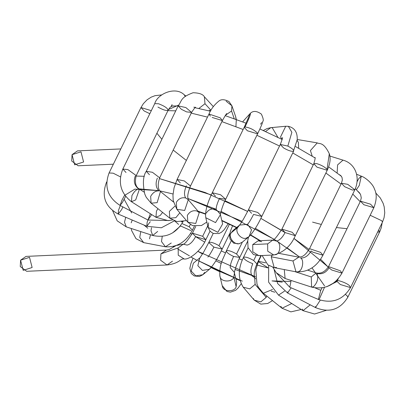 <?xml version="1.0" encoding="UTF-8"?>
<svg xmlns="http://www.w3.org/2000/svg" width="405" height="405" viewBox="0 0 405 405"><rect width="100%" height="100%" fill="white"/><g stroke="black" fill="none" stroke-linecap="round" stroke-linejoin="round"><path stroke-width="0.61" d="M178.19 247.921L178.246 255.211L184.29 259.033L178.246 255.211L178.19 247.921L160.932 253.859L160.588 260.212L167.032 264.971L160.588 260.212L160.932 253.859L178.19 247.921L183.262 244.159L178.19 247.921M187.125 245.091C190.077 244.443 192.917 241.613 195.635 236.611C192.917 241.613 190.077 244.443 187.125 245.091L183.176 244.195C184.437 244.443 187.525 240.773 192.441 233.184L202.652 236.292L192.441 233.184L195.747 226.4M172.464 261.184L167.032 264.971C180.483 263.371 180.134 258.106 184.29 259.033C190.107 259.645 201.771 249.657 205.846 239.719L202.652 236.292L205.846 239.719L195.635 236.611L192.441 233.184M202.652 236.292L207.745 225.843L202.652 236.292M150.503 234.753L149.491 238.839M131.25 228.491L131.549 230.42L135.999 238.687L143.689 242.63L139.74 237.401L140.783 231.589L139.74 237.401L143.689 242.63L165.442 246.802L161.494 241.572L162.238 236.404L161.494 241.572L165.442 246.802C177.117 247.48 186.103 241.947 192.395 230.207L189.206 226.78L182.007 223.565L189.206 226.78L192.395 230.207L194.354 226.187M171.244 243.01L165.442 246.802M172.57 232.895L180.579 225.955L172.57 232.895M190.841 230.577L180.579 225.955M189.206 226.78L190.335 224.466L189.206 226.78M132.227 220.042L131.195 222.841M112.671 210.757L117.197 220.841L126.284 226.876L124.507 222.218L125.732 217.272L124.507 222.218L126.284 226.876L152.756 235.482L150.979 230.82L151.531 227.737L150.979 230.82L152.756 235.482C165.908 238.277 176.038 233.614 183.136 221.494M157.661 231.447L152.756 235.482M183.045 221.621L181.308 221.834M106.728 181.88L106.353 182.645C101.311 196.465 105.27 206.94 118.23 214.073L118.528 210.195L120.31 205.558L118.528 210.195L118.23 214.073L146.823 226.268L147.121 222.391L147.946 220.006L147.121 222.391L146.823 226.268L161.367 227.782L174.413 220.831M122.857 206.889L121.708 209.496L118.23 214.073M150.301 221.692L146.823 226.268M171.254 106.135L172.115 104.596M152.396 108.439L151.288 110.717L152.396 108.439M149.825 113.714L144.18 110.975L140.986 107.548L151.116 110.611L140.986 107.548L109.077 172.97L113.177 173.183L120.472 176.889L113.177 173.183L109.077 172.97C104.055 186.609 107.72 197.432 120.067 205.431L122.381 202.505L125.616 196.4L122.381 202.505L120.067 205.431L121.966 200.105L124.674 195.114M120.067 205.431L147.982 220.026L151.728 214.599L147.982 220.026L150.366 213.734M185.814 96L184.164 94.724L185.277 96.43L184.164 94.724C175.497 86.143 157.53 93.626 154.74 103.634L158.542 103.756C164.4 106.009 167.599 108.155 168.131 110.201C166.409 110.98 163.007 109.932 157.935 107.062M178.529 105.163L168.495 109.507L168.156 110.15L168.495 109.507L178.529 105.163M126.026 172.484L122.831 169.057L127.934 169.624L136.237 175.593L168.495 109.507L170.257 107.209L172.216 105.963L173.983 105.933M168.131 110.201C167.599 108.155 164.4 106.009 158.542 103.756L154.74 103.634L122.831 169.057C117.698 182.285 120.574 193.175 131.453 201.725L135.69 199.908L139.447 189.135L135.69 199.908L131.453 201.725L131.939 195.585C134.075 191.661 136.298 189.444 138.616 188.938C134.44 185.591 133.331 181.278 135.3 175.988C133.331 181.278 134.44 185.591 138.616 188.938M144.165 192.132L139.447 189.135C135.594 186.978 134.526 182.463 136.237 175.593L127.934 169.624L122.831 169.057M131.453 201.725L155.96 217.288L160.203 215.47L162.597 212.407L160.203 215.47L155.96 217.288L156.452 211.152L157.93 208.656M208.858 110.798L210.433 109.963M210.97 110.292L204.986 103.72L198.86 108.464L204.986 103.72L210.97 110.292M213.308 106.601L204.383 96.8L204.986 103.72L204.383 96.8C202.986 94.254 199.204 92.897 193.033 92.74C179.987 97.681 182.296 100.48 178.175 105.872L185.844 107.558L191.575 112.408L186.604 111.891L181.369 109.299L178.175 105.872L146.266 171.29L152.417 172.282L159.671 177.83L152.417 172.282L146.266 171.29C143.041 175.917 142.555 183.531 144.803 194.127L146.245 197.311L151.106 203.183L157.155 202.652L160.441 191.55L157.155 202.652L151.106 203.183L150.655 196.385C152.893 192.532 155.652 190.694 158.942 190.876C155.814 187.631 155.292 183.374 157.368 178.094C155.292 183.374 155.814 187.631 158.942 190.876M193.792 107.168L195.494 107.436C195.736 106.51 194.43 108.17 191.575 112.408L185.844 107.558L178.175 105.872L171.933 106.07M149.46 174.717L146.266 171.29M151.106 203.183L169.811 218.194L175.856 217.662L179.84 212.817L175.856 217.662L169.811 218.194L169.361 211.395L174.844 206.196M236.039 119.379L235.695 116.751L231.918 105.796L231.569 111L225.469 115.238L231.569 111L234.232 118.726L231.569 111L231.918 105.796L229.002 101.574C224.608 99.291 221.236 99.119 218.887 101.053C214.296 104.789 210.995 109.117 208.995 114.038L220.204 117.82L222.401 120.574L212.19 117.465M226.157 101.235L231.918 105.796M210.347 116.134L208.995 114.038L177.086 179.456L184.3 180.924L190.492 185.991L184.3 180.924L177.086 179.456L174.064 187.824L172.965 195.154L173.193 200.541L176.833 209.284L184.675 210.473L188.285 199.736L184.675 210.473L176.833 209.284L176.281 202.424C178.585 198.637 181.718 197.149 185.677 197.954C183.931 195.078 184.169 191.023 186.396 185.779C184.169 191.023 183.931 195.078 185.677 197.954L188.183 199.614L199.25 212.6L195.736 223.459L199.25 212.6L196.739 210.944C192.78 210.134 189.651 211.623 187.343 215.409L187.895 222.269L195.736 223.459L187.895 222.269L192.461 225.605L201.462 225.529L206.833 222.061M226.704 113.734C226.861 112.934 225.428 115.212 222.401 120.574L220.204 117.82L208.995 114.038M180.281 182.883L177.086 179.456M242.681 121.88L243.916 120.417M261.671 122.583L260.577 124.203M247.723 119.541L249.789 113.916L247.723 119.541M249.789 113.916L249.789 113.916C251.47 112.423 249.88 116.767 245.03 126.942C249.87 127.707 254.001 129.742 257.428 133.037L257.59 133.868L247.384 130.759L244.19 127.332L245.03 126.942C249.88 116.767 251.47 112.423 249.789 113.916M243.638 120.71L249.946 113.749C252.796 110.565 256.598 110.681 261.367 114.099C263.24 118.159 263.726 120.594 262.815 121.409C262.587 122.897 260.845 127.049 257.59 133.868L257.428 133.037C254.001 129.742 249.87 127.707 245.03 126.942L244.19 127.332L212.281 192.75L220.538 194.734L225.686 199.285L219.535 198.298C217.146 203.477 216.032 207.208 216.199 209.486C216.032 207.208 217.146 203.477 219.535 198.298M215.475 196.177L212.281 192.75C207.082 203.533 204.92 211.861 205.786 217.733L215.551 222.598L220.386 214.751L215.551 222.598L205.78 217.713M257.59 133.868L225.686 199.285L220.538 194.734L212.281 192.75M206.307 213.111C208.641 209.375 211.942 208.17 216.199 209.486L220.279 214.225L222.623 223.919L217.895 232.293L222.623 223.919M205.786 217.733L208.13 227.423L217.895 232.293L208.13 227.423L208.646 222.801M263.306 130.501L267.143 128.537L270.793 127.666L265.548 131.514L270.793 127.666L272.231 127.702L277.911 137.366M282.189 139.34L280.513 137.017L285.743 126.259L280.513 137.017L282.189 139.34M288.345 126.314L291.863 132.278L287.839 146.073C292.44 148.529 294.288 150.26 293.382 151.268C291.185 151.556 287.889 150.427 283.5 147.881L280.306 144.453L287.839 146.073L291.863 132.278L288.355 126.314L287.175 126.294M270.793 127.666L285.743 126.259L288.355 126.314C294.607 127.843 297.559 132.308 297.209 139.705L293.382 151.268C294.288 150.26 292.44 148.529 287.839 146.073L280.306 144.453L248.402 209.871L257.666 212.412L261.802 216.412L253.545 214.422C250.984 219.52 248.979 222.826 247.526 224.335C248.979 222.826 250.984 219.52 253.545 214.422M251.591 213.298L248.402 209.871C244.19 218.082 241.188 223.221 239.39 225.276L237.791 227.397C234.217 231.797 241.886 240.732 246.766 237.851L249.105 236.581L246.766 237.851C241.886 240.732 234.217 231.797 237.791 227.397L239.613 225.079L247.526 224.335L251.53 229.756L249.105 236.581L242.494 242.033L238.996 243.81L233.624 243.137L230.04 239.122L229.508 235.229L230.577 230.784L232.597 225.712M293.711 150.989L261.802 216.412L257.666 212.412L248.402 209.871M237.791 227.397L231.184 232.845C227.61 237.244 235.28 246.179 240.16 243.299C235.28 246.179 227.61 237.244 231.184 232.845L237.791 227.397M233.007 230.526L231.184 232.845L233.007 230.526L239.613 225.079M297.128 140.398L298.363 142.297L298.677 148.265M314.417 157.535L314.857 157.565C315.515 157.089 315.171 159.14 313.814 163.726L316.442 163.534C321.175 164.941 324.704 166.89 327.017 169.381L327.22 170.267L317.009 167.154L313.814 163.726L281.905 229.149L292.116 232.257L295.311 235.685L285.1 232.576L281.905 229.149C276.99 236.738 273.901 240.408 272.641 240.16L276.59 241.056C279.546 240.408 282.381 237.578 285.1 232.576C282.381 237.578 279.546 240.408 276.59 241.056C281.576 242.747 280.442 254.431 275.263 254.73M312.23 156.183L310.412 150.559L317.236 142.884L310.412 150.559L312.23 156.183M297.224 139.497L317.236 142.884C319.429 144.296 323.241 141.34 329.3 153.713L327.017 169.381L329.3 153.713C330.88 158.264 330.186 163.782 327.22 170.267L327.017 169.381C324.704 166.89 321.175 164.941 316.442 163.534L313.814 163.726M327.22 170.267L295.311 235.685L292.116 232.257L281.905 229.149M272.732 240.124L267.654 243.886L267.71 251.176L273.76 254.998L267.71 251.176L267.654 243.886L272.732 240.124M267.654 243.886L252.745 244.559L252.801 251.849L258.846 255.671L252.801 251.849L252.745 244.559L267.654 243.886M273.086 240.099L258.177 240.773L252.745 244.559L258.177 240.773L261.681 241.729M260.349 255.403L258.846 255.671L253.464 254.542L248.032 247.678L247.749 240.529L248.498 237.082M337.132 172.996L337.598 164.891L343.01 160.132L337.598 164.891L337.132 172.996M352.32 190.026L344.625 186.695L341.435 183.268L347.723 184.315L354.836 189.803L352.32 190.026M329.807 156.036L343.01 160.132C355.296 163.448 360.592 177.269 354.836 189.803L347.723 184.315L341.435 183.268L309.526 248.685L320.593 252.371L322.932 255.226L312.721 252.112L311.111 250.973C308.261 255.889 304.737 258.233 300.545 258.005C304.737 258.233 308.261 255.889 311.111 250.973M354.836 189.803L322.932 255.226L320.593 252.371L309.526 248.685C303.664 258.106 300.657 256.573 298.779 257.175L292.977 260.967L295.974 271.821L292.977 260.967L298.779 257.175L279.42 253.459M300.545 258.005C304.479 259.595 302.52 271.203 298.252 271.583M292.977 260.967L271.223 256.795L274.22 267.649L271.223 256.795L292.977 260.967M272.332 255.059L271.223 256.795L272.332 255.059M276.493 267.416L274.22 267.649L267.892 264.87L262.096 255.525M356.628 174.246L361.29 176.175L358.633 178.777L357.185 181.582L358.633 178.777L361.29 176.175L359.265 185.46L356.39 189.707M363.887 204.738L360.46 201.158L370.55 204.196L373.861 207.699L363.887 204.738M361.29 176.175C365.118 177.238 373.04 183.855 374.483 189.17C376.969 193.838 376.761 200.014 373.861 207.699L370.55 204.196L360.46 201.158L328.551 266.581L340.372 270.829L341.957 273.117L331.746 270.008L329.022 267.826C326.086 272.651 322.091 274.555 317.044 273.522C322.091 274.555 326.086 272.651 329.022 267.826M373.861 207.699L341.957 273.117L340.372 270.829L328.551 266.581C325.007 271.876 320.882 273.993 316.183 272.924L311.273 276.959L311.572 287.11M317.044 273.522C318.669 278.2 317.479 282.614 313.48 286.77L311.572 287.104L311.273 276.959L316.183 272.924L307.79 270.196M311.273 276.959L294.718 271.578L311.273 276.959M284.275 269.578L285.105 278.503L284.275 269.578M370.175 215.257L381.788 220.755L382.431 222.193L381.788 220.755L370.175 215.257M340.311 284.502L337.092 281.475C334.935 278.686 347.743 283.191 349.566 285.864L350.522 287.611L340.311 284.502M375.637 192.841L380.32 197.994L383.155 203.361L384.198 206.854L384.75 212.812L384.041 217.799L382.431 222.193L350.522 287.611L349.566 285.864C347.743 283.191 334.935 278.686 337.092 281.475L326.663 286.73L337.092 281.475M322.076 287.889L320.76 290.309L318.386 299.447L320.76 290.309L322.076 287.889M324.456 287.403L319.464 298.794L318.386 299.447L289.793 287.251L291.119 280.457L289.793 287.251L276.736 273.269M320.76 290.309L315.237 287.95L320.76 290.309M379.698 231.888L378.619 230.005L379.708 231.868L377.566 232.161M345.505 294.47L347.323 296.045L347.799 297.29L347.323 296.045L345.505 294.47M382.138 222.79L381.318 227.59L379.708 231.868L347.799 297.29C340.023 309.734 329.255 313.171 315.495 307.587L320.274 300.161L315.495 307.587L315.606 306.479M315.495 307.587L287.575 292.997L291.17 287.839L287.575 292.997L287.692 291.883M326.177 310.367L314.574 314.017L303.021 310.67L310.215 304.828L303.021 310.67L302.297 309.076M284.553 291.129L278.513 295.103L284.553 291.129M301.173 309.496L290.891 311.87L282.027 308.251L291.762 303.517L282.027 308.251L280.832 306.332M272.479 289.524L263.321 293.24L272.479 289.524M265.675 262.805L258.481 261.352L265.675 262.805M267.999 267.74L258.456 261.751M272.504 300.611L267.695 303.507L260.815 304.125L254.284 300.191L260.83 301.867L266.186 297.381L266.718 295.964L266.186 297.381L260.83 301.867L254.284 300.191L253.317 298.515M254.284 300.191L243.218 287.206L249.763 288.881L255.125 284.391L254.669 277.653L255.125 284.391L266.186 297.381L255.125 284.391L249.763 288.881L243.218 287.206L242.251 285.53M252.062 275.876C250.315 273 250.558 268.94 252.781 263.701C250.558 268.94 250.315 273 252.062 275.876L254.689 277.693L254.229 274.772C254.37 273.75 253.611 271.968 256.881 263.913L253.687 260.486C248.386 257.519 244.974 256.507 243.445 257.453L243.445 257.453C244.974 256.507 248.386 257.519 253.687 260.486L256.881 263.913L260.947 255.575M252.781 263.701C247.258 261.539 244.144 259.458 243.445 257.453M253.687 260.486L256.132 255.469L253.687 260.486M236.682 282.072L236.161 286.694C234.89 292.187 223.165 291.924 222.436 286.386L222.188 285.576L222.436 286.386C223.165 291.924 234.89 292.187 236.161 286.694L236.682 282.072L234.439 273.026C234.495 270.525 236.262 265.326 239.745 257.438L236.55 254.011C231.812 251.297 228.45 250.209 226.476 250.735L226.476 250.735C228.45 250.209 231.812 251.297 236.55 254.011L239.745 257.438L233.594 256.451C231.204 261.63 230.091 265.356 230.258 267.639L234.338 272.378M236.161 286.694L233.822 277C232.551 282.493 220.821 282.229 220.097 276.696L219.839 275.871L220.097 276.696C220.821 282.229 232.551 282.493 233.822 277L236.161 286.694M234.444 272.904L233.822 277L234.444 272.904M230.258 267.639C230.091 265.356 231.204 261.63 233.594 256.451C228.501 254.026 226.132 252.123 226.476 250.735M236.55 254.011L242.332 242.165L236.55 254.011M204.677 272.408L202.854 274.727L195.807 275.851L191.226 271.137L193.362 263.22L191.226 271.137L195.807 275.851L202.854 274.727L209.461 269.274L202.414 270.403L197.832 265.685L199.786 257.929L197.832 265.685L202.414 270.403L209.461 269.274C213.551 265.022 217.789 258.299 222.158 249.105L218.963 245.678C214.756 243.223 211.506 242.079 209.213 242.241L208.757 242.565L209.213 242.241C211.506 242.079 214.756 243.223 218.963 245.678L222.158 249.105L213.901 247.116C211.339 252.214 209.334 255.52 207.881 257.028C209.334 255.52 211.339 252.214 213.901 247.116L208.757 242.565L213.202 233.447M211.283 266.956L209.461 269.274M218.963 245.678L229.443 224.198L218.963 245.678M83.587 161.995L74.657 164.825L72.055 154.669L80.99 151.84L83.587 161.995M120.801 148.934L77.487 150.883L72.055 154.669L71.715 161.028L78.155 165.782L113.359 164.197M167.032 264.971L26.695 271.299L20.25 266.541L20.589 260.187L29.524 257.357L32.127 267.513L23.191 270.343L20.589 260.187L26.021 256.4L166.364 250.072L160.932 253.859L166.364 250.072L169.123 249.571L175.709 245.8M360.202 201.69L352.765 194.051L360.202 201.69M341.045 184.067L325.868 173.031L341.045 184.067M313.262 164.865L292.754 152.953L313.262 164.865M279.541 146.018L256.897 135.295L279.541 146.018M243.137 129.489L221.894 121.606L243.137 129.489M207.492 117.121L191.231 113.127L207.492 117.121M175.745 110.849L167.918 110.636L175.745 110.849M136.024 176.053L144.357 176.312L136.024 176.053M225.003 200.723L247.627 211.43L205.087 192.486L159.342 178.549L211.258 194.916M281.333 230.268L260.83 218.366L285.014 232.576M328.283 267.092L293.878 238.393L309.116 249.47M320.603 259.23L328.981 267.908M336.666 280.447L336.99 281.683M286.968 247.713L299.776 257.165L276.671 240.894L255.342 228.319M242.114 221.353L187.971 198.521L216.164 209.274M173.041 193.99L159.788 190.861L173.041 193.99M124.431 195.524L134.85 189.13L158.674 190.644L138.394 188.786M124.168 199.331L131.681 212.954M173.634 246.448L173.947 246.645L173.634 246.448M177.76 248.999L189.403 255.828M219.611 271.335L197.954 260.521L239.892 280.164M257.018 286.618L258.294 287.059M271.188 291.17L274.848 292.207L271.188 291.17M324.537 285.849L311.987 267.867L324.537 285.849M282.244 282.153L271.998 280.913L290.739 281.44M202.525 253.96L197.878 251.353L255.474 276.767L235.123 269.467M221.332 263.463L215.804 260.83M198.04 211.182L205.502 213.794L198.04 211.182M221.768 220.376L236.748 227.443L221.768 220.376M250.751 234.946L260.344 240.671L250.751 234.946M195.544 236.611L204.611 242.079M221.277 250.887L225.418 252.857L221.277 250.887M239.107 258.78L242.296 260.03L239.107 258.78M256.426 264.9L267.963 267.892L256.426 264.9M174.641 220.917L178.605 224.421M190.613 233.381L191.899 234.242L190.613 233.381M186.366 160.436L173.203 150.083M161.879 139.285L156.892 133.245M347.024 228.709L336.428 227.549M321.342 224.461L312.564 222.117M242.332 281.141L220.204 271.613M147.825 228.238L144.013 225.069M221.039 211.39L274.104 239.279M205.846 239.719L210.013 231.169M161.722 94.917L155.064 95.666L151.192 97.149L147.05 99.827L143.36 103.675L140.986 107.548M147.982 220.026L169.391 220.533M155.96 217.288L168.1 220.624L172.515 219.976M191.575 112.408L159.671 177.83C157.52 184.422 157.778 188.993 160.441 191.55L173.446 201.989M169.811 218.194L176.889 221.55L186.497 220.629M235.907 126.649L236.317 119.683L235.695 116.751M222.401 120.574L190.492 185.991C186.011 197.432 188.401 198.404 188.305 199.776L188.183 199.614M176.833 209.284L187.895 222.269M248.336 117.855L244.19 127.332M225.686 199.285C221.277 207.871 219.728 217.429 220.381 214.873L220.279 214.225M208.14 227.463L210.16 231.336L213.227 233.452L218.948 233.548L221.413 232.283L224.076 229.817L228.278 223.651M282.386 137.735C282.948 137.077 282.255 139.315 280.306 144.453M261.802 216.412C257.737 225.124 253.505 231.852 249.105 236.581M295.311 235.685C290.891 245.921 283.708 252.361 273.76 254.998L258.846 255.671M339.258 174.621L340.752 175.562L342.007 177.385L342.362 179.936L341.435 183.268M322.932 255.226C316.634 266.966 307.653 272.499 295.974 271.821L274.22 267.649M357.787 191.19L359.564 192.912L360.632 194.704L361.265 197.923L360.46 201.158M341.957 273.117C334.854 285.242 324.729 289.904 311.572 287.104L285.105 278.503L276.22 272.697L272.864 267.33M338.261 278.736L337.122 281.075L327.346 286.482M350.522 287.611C342.949 299.928 332.237 303.871 318.386 299.447M287.575 292.997L277.587 283.47L274.21 269.963M303.021 310.67L278.513 295.103L268.616 282.138L268.667 265.417M282.027 308.251L263.321 293.24L258.425 287.307L256.993 284.118L255.808 269.821L258.481 261.352L261.306 255.56M255.692 278.842L254.669 277.648M243.218 287.206C237.953 278.559 238.039 268.616 243.476 257.377L248.098 247.9M241.112 283.859L238.175 287.925L235.543 290.385L230.379 292.162L226.927 291.453L222.198 285.621M222.188 285.576L219.844 275.886C219.318 263.164 223.15 259.504 226.339 250.903L231.144 241.056M239.745 257.438L247.652 241.223M193.043 258.203L190.902 263.559L189.844 268.292L191.281 273.461L194.233 275.957L199.493 276.473L202.778 274.782M193.362 263.22L199.974 257.772L203.669 252.067L208.757 242.565M222.158 249.105L229.792 233.452M176.696 245.415L183.288 244.149M198.506 211.724L205.482 214.149M221.854 220.74L236.505 227.645M250.538 235.183L259.747 240.702M195.033 107.72L210.453 111.218M225.2 115.622L246.129 123.226M259.894 128.982L282.158 139.482M295.589 146.554L314.984 157.884M328.632 166.85L341.435 176.327M355.362 188.654L360.313 194.046M173.173 246.559L173.603 246.832M190.887 257.008L196.906 260.299M211.137 267.604L219.586 271.644M235.907 278.858L239.978 280.533"/></g></svg>
